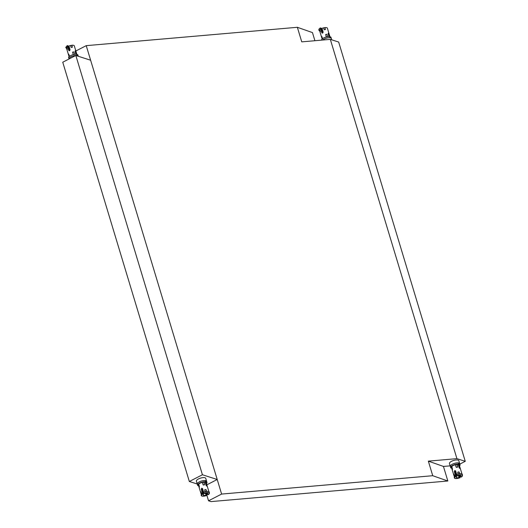 <?xml version="1.0" encoding="UTF-8"?>
<svg xmlns="http://www.w3.org/2000/svg" width="528" height="528" viewBox="0 0 528 528"><rect width="100%" height="100%" fill="white"/><g stroke="black" fill="none" stroke-linecap="round" stroke-linejoin="round"><path stroke-width="0.79" d="M78.302 56.278L77.926 55.018A4.884 1.736 163.2 0 0 77.55 54.582L76.883 54.925L75.92 51.718L75.24 52.067L75.92 51.718C75.418 50.648 75.128 50.556 75.055 51.44L75.9 54.252L75.055 51.44C75.128 50.556 75.418 50.648 75.92 51.718L76.883 54.925L77.55 54.582L77.9 55.744A4.884 1.736 -16.8 0 1 78.276 56.186L77.926 55.018A4.884 1.736 163.2 0 0 77.55 54.582L77.9 55.744A4.884 1.736 163.2 0 0 77.035 55.473A4.884 1.736 -16.8 0 0 71.643 56.47A4.884 1.736 -16.8 0 0 68.924 59.011A4.884 1.736 -16.8 0 0 68.93 59.037L68.924 59.011M76.685 54.305L77.035 55.473L76.685 54.305A4.884 1.736 163.2 0 0 71.287 55.301A4.884 1.736 163.2 0 0 68.567 57.842A4.884 1.736 163.2 0 1 70.653 55.605A4.884 1.736 163.2 0 1 76.685 54.305M73.28 54.615L72.554 52.199A1.716 0.607 -16.8 0 1 73.861 51.962L74.58 54.351L73.861 51.962L73.352 51.955L73.861 51.962A1.716 0.607 -16.8 0 0 72.554 52.199L73.036 52.015L72.554 52.199L73.28 54.615M70.257 45.573A4.072 1.452 163.2 0 0 68.944 46.022L70.046 49.665C69.848 50.813 69.412 51.038 68.739 50.332L69.115 50.767L68.739 50.332C69.412 51.038 69.848 50.813 70.046 49.665L68.944 46.022A4.072 1.452 163.2 0 1 70.257 45.573L72.092 45.236L70.257 45.573M74.329 45.949A4.072 1.452 163.2 0 0 74.309 45.857A4.072 1.452 163.2 0 0 72.092 45.236L70.547 45.566L71.102 47.395L70.547 45.566L72.092 45.236A4.072 1.452 163.2 0 1 74.309 45.857L77.022 54.853L74.309 45.857A4.072 1.452 163.2 0 1 74.329 45.949M66.488 48.114A4.072 1.452 163.2 0 0 66.508 48.213L69.069 56.687L66.508 48.213A4.072 1.452 163.2 0 1 66.488 48.114L66.865 47.315L66.488 48.114M67.181 45.606L68.204 45.883L67.307 45.599L67.637 46.688A4.072 1.452 163.2 0 0 66.865 47.315L66.482 48.008L67.036 49.843A1.716 0.607 -16.8 0 1 67.327 49.335L66.865 47.315A4.072 1.452 163.2 0 1 67.637 46.688L68.739 50.332L69.63 50.622L68.204 45.883L69.65 50.668L68.739 50.332L67.307 45.599L65.716 47.414L66.66 48.708M68.607 54.292L69.452 56.357L68.779 54.14A1.716 0.607 -16.8 0 0 68.488 54.655A1.716 0.607 -16.8 0 1 68.779 54.14M72.409 47.157L71.854 45.329L72.409 47.157L71.947 47.296L72.409 47.157A1.716 0.607 -16.8 0 0 71.102 47.395A1.716 0.607 -16.8 0 1 72.409 47.157M71.63 47.355L71.102 47.395L71.63 47.355A4.072 1.452 -16.8 0 1 71.947 47.296A4.072 1.452 -16.8 0 0 71.63 47.355A1.637 0.581 -16.8 0 1 71.947 47.296A1.637 0.581 -16.8 0 0 71.63 47.355M66.502 48.061L67.036 49.843A1.716 0.607 -16.8 0 0 67.063 49.903A1.716 0.607 -16.8 0 1 67.036 49.843A1.716 0.607 -16.8 0 1 67.327 49.335L67.195 49.632A1.637 0.581 -16.8 0 0 67.135 49.771A1.637 0.581 -16.8 0 1 67.195 49.632A4.072 1.452 -16.8 0 0 67.135 49.771L67.135 49.771A4.072 1.452 -16.8 0 1 67.195 49.632L66.779 47.507M68.548 47.025A2.442 0.871 163.2 0 0 69.241 47.005A2.442 0.871 163.2 0 1 68.548 47.025M331.742 39.831L330.997 37.363A4.884 1.736 163.2 0 0 330.62 36.92L329.96 37.264L328.99 34.063L328.317 34.406L328.99 34.063C328.489 32.993 328.205 32.901 328.126 33.785L328.977 36.59L328.126 33.785C328.205 32.901 328.489 32.993 328.99 34.063L329.96 37.264L330.62 36.92L330.977 38.089A4.884 1.736 -16.8 0 1 331.353 38.531L330.997 37.363A4.884 1.736 163.2 0 0 330.62 36.92L330.977 38.089A4.884 1.736 163.2 0 0 330.112 37.811A4.884 1.736 -16.8 0 0 322.661 40.042M329.756 36.643L330.112 37.811L329.756 36.643A4.884 1.736 163.2 0 0 324.43 37.613A4.884 1.736 163.2 0 0 321.631 40.135A4.884 1.736 163.2 0 1 323.723 37.943A4.884 1.736 163.2 0 1 329.756 36.643M326.429 34.3A1.637 0.581 -16.8 0 0 326.113 34.36L325.624 34.544L326.357 36.96L325.624 34.544A1.716 0.607 -16.8 0 1 326.931 34.307L327.657 36.696L326.931 34.307L326.429 34.3A1.637 0.581 -16.8 0 0 326.113 34.36L325.624 34.544A1.716 0.607 -16.8 0 1 326.931 34.307M323.327 27.911A4.072 1.452 163.2 0 0 322.021 28.36L323.116 32.003C322.918 33.152 322.483 33.376 321.809 32.677L322.192 33.106L321.809 32.677C322.483 33.376 322.918 33.152 323.116 32.003L322.021 28.36A4.072 1.452 163.2 0 1 323.327 27.911L325.162 27.575L323.327 27.911M327.4 28.294A4.072 1.452 163.2 0 0 327.38 28.202A4.072 1.452 163.2 0 0 325.162 27.575L323.624 27.911L324.172 29.733L323.624 27.911L325.162 27.575A4.072 1.452 163.2 0 1 327.38 28.202L330.099 37.191L327.38 28.202A4.072 1.452 163.2 0 1 327.4 28.294M319.565 30.459A4.072 1.452 163.2 0 0 319.585 30.551L322.146 39.032L319.585 30.551A4.072 1.452 163.2 0 1 319.565 30.459L319.942 29.654L319.565 30.459M320.707 29.033A4.072 1.452 163.2 0 0 319.942 29.654L319.565 30.38L319.942 29.654A4.072 1.452 163.2 0 1 320.707 29.033L321.809 32.677L322.707 32.967L321.275 28.228L322.72 33.007L321.809 32.677L320.377 27.938L319.183 28.862L318.833 30.182L319.737 31.046L318.833 30.182L318.892 29.344L320.252 27.951L321.275 28.228L320.377 27.938L320.707 29.033M321.677 36.637L322.522 38.696L321.856 36.485A1.716 0.607 -16.8 0 0 321.559 36.993A1.716 0.607 -16.8 0 1 321.856 36.485M325.479 29.495L324.931 27.674L325.479 29.495L325.017 29.634L325.479 29.495A1.716 0.607 -16.8 0 0 324.172 29.733A1.716 0.607 -16.8 0 1 325.479 29.495M324.7 29.693L324.172 29.733L324.7 29.693A4.072 1.452 -16.8 0 1 325.017 29.634A4.072 1.452 -16.8 0 0 324.7 29.693A1.637 0.581 -16.8 0 1 325.017 29.634A1.637 0.581 -16.8 0 0 324.7 29.693M320.404 31.673L319.849 29.852L320.404 31.673A1.716 0.607 -16.8 0 0 320.107 32.188A1.716 0.607 -16.8 0 1 320.404 31.673M321.618 29.37A2.442 0.871 163.2 0 0 322.318 29.344A2.442 0.871 163.2 0 1 321.618 29.37M205.385 480.572A4.884 1.736 163.2 0 0 199.987 481.569A4.884 1.736 163.2 0 0 197.267 484.11L197.617 485.278A4.884 1.736 -16.8 0 1 200.336 482.731A4.884 1.736 -16.8 0 1 205.735 481.734L205.385 480.572A4.884 1.736 -16.8 0 1 206.25 480.85L205.57 481.193L206.25 480.85A4.884 1.736 163.2 0 1 206.62 481.285L206.976 482.453A4.884 1.736 -16.8 0 1 206.474 483.608A4.884 1.736 -16.8 0 0 206.976 482.453L205.742 478.375A4.884 1.736 163.2 0 0 200.561 478.117A4.884 1.736 163.2 0 0 196.383 481.199L197.617 485.278A4.884 1.736 -16.8 0 1 200.336 482.731A4.884 1.736 -16.8 0 1 205.735 481.734L205.385 480.572M206.6 482.011L206.25 480.85L206.6 482.011A4.884 1.736 -16.8 0 1 206.976 482.453A4.884 1.736 -16.8 0 0 206.6 482.011L205.933 482.354L206.903 485.562C206.969 486.374 206.679 486.281 206.039 485.285L205.069 482.077L205.735 481.734L205.069 482.077A4.072 1.452 -16.8 0 0 203.973 482.071A4.072 1.452 -16.8 0 1 205.069 482.077L206.039 485.285C206.679 486.281 206.969 486.374 206.903 485.562L205.933 482.354A4.072 1.452 -16.8 0 1 206.197 482.691A4.072 1.452 -16.8 0 1 206.217 482.783A4.072 1.452 -16.8 0 0 206.197 482.691A4.072 1.452 -16.8 0 0 205.933 482.354L206.6 482.011M197.993 485.72A4.884 1.736 -16.8 0 1 197.617 485.278A4.884 1.736 -16.8 0 0 197.993 485.72L198.521 485.45L197.993 485.72M203.742 482.163L203.973 482.071A1.795 0.64 163.2 0 0 202.138 482.401L203.234 485.027L203.755 484.988L203.234 485.027L202.138 482.401A4.072 1.452 -16.8 0 0 200.132 483.173A4.072 1.452 -16.8 0 1 202.138 482.401A1.795 0.64 163.2 0 1 203.973 482.071L204.534 484.79A1.716 0.607 163.2 0 0 203.234 485.027A1.716 0.607 163.2 0 1 204.534 484.79L204.072 484.928A4.072 1.452 163.2 0 0 203.755 484.988A4.072 1.452 163.2 0 1 204.072 484.928L204.534 484.79L203.742 482.163A1.716 0.607 163.2 0 0 202.442 482.401A1.716 0.607 163.2 0 1 203.742 482.163M198.667 484.341L198.752 484.143A4.072 1.452 -16.8 0 1 200.132 483.173A4.072 1.452 -16.8 0 0 198.752 484.143A1.795 0.64 163.2 0 0 198.376 484.948L198.376 484.948A4.072 1.452 -16.8 0 0 198.396 485.041A4.072 1.452 -16.8 0 1 198.376 484.948A1.795 0.64 163.2 0 1 198.752 484.143L199.459 486.968A1.716 0.607 163.2 0 0 199.162 487.476A1.716 0.607 163.2 0 0 199.195 487.535L199.162 487.476A1.716 0.607 163.2 0 0 199.195 487.535L198.37 484.856A1.716 0.607 163.2 0 0 198.403 484.915A1.716 0.607 163.2 0 1 198.37 484.856A1.716 0.607 163.2 0 1 198.667 484.341L199.459 486.968A1.716 0.607 163.2 0 0 199.162 487.476L198.37 484.856A1.716 0.607 163.2 0 1 198.667 484.341M205.168 489.647A1.637 0.581 163.2 0 1 205.484 489.588L205.986 489.595L205.484 489.588A1.637 0.581 163.2 0 0 205.168 489.647L204.686 489.832L205.234 491.66L206.811 491.469L205.986 489.595L206.54 491.423L204.976 491.799A4.072 1.452 -16.8 0 0 203.669 492.248A4.072 1.452 -16.8 0 1 204.976 491.799L204.686 489.832L205.168 489.647L204.686 489.832A1.716 0.607 163.2 0 1 205.986 489.595A1.716 0.607 163.2 0 0 204.686 489.832M203.999 493.343A4.072 1.452 -16.8 0 1 208.738 492.677A4.072 1.452 -16.8 0 1 208.237 494.703A4.072 1.452 -16.8 0 0 208.738 492.677A4.072 1.452 -16.8 0 0 203.999 493.343L204.897 493.627A2.442 0.871 -16.8 0 1 207.801 493.654A2.442 0.871 -16.8 0 0 204.897 493.627L203.999 493.343L203.564 492.248C209.075 490.611 210.679 491.429 208.362 494.69C210.679 491.429 209.075 490.611 203.564 492.248M203.656 492.208L202.574 488.605L201.65 488.202L201.26 489.278L202.363 492.921L201.26 489.278L201.65 488.202L202.574 488.605L201.65 488.202L202.574 488.605L203.656 492.208M202.693 494.017A4.072 1.452 -16.8 0 0 202.191 496.043A4.072 1.452 -16.8 0 0 206.93 495.37A4.072 1.452 -16.8 0 1 202.191 496.043A4.072 1.452 -16.8 0 1 202.693 494.017L203.59 494.3A2.442 0.871 -16.8 0 0 203.128 495.066A2.442 0.871 -16.8 0 0 206.032 495.086L205.537 493.436L206.032 495.086L206.93 495.37L206.6 494.281L207.035 495.376L206.032 495.086A2.442 0.871 -16.8 0 1 203.128 495.066A2.442 0.871 -16.8 0 1 203.59 494.3L202.158 489.568L202.514 488.479L202.158 489.568L201.26 489.278L202.158 489.568L203.59 494.3L202.693 494.017L202.363 492.921M200.911 491.773L201.445 493.541L200.911 491.773A1.716 0.607 163.2 0 0 200.614 492.287A1.716 0.607 163.2 0 0 200.64 492.347A1.716 0.607 163.2 0 1 200.614 492.287L200.838 491.786L200.614 492.287A1.716 0.607 163.2 0 1 200.911 491.773L200.732 491.931M206.6 494.281L206.303 493.297L206.6 494.281M208.237 494.703L207.339 494.413L206.996 493.271L207.339 494.413A2.442 0.871 -16.8 0 0 207.801 493.654A2.442 0.871 -16.8 0 1 207.339 494.413L208.237 494.703M458.456 462.911A4.884 1.736 163.2 0 0 453.057 463.907A4.884 1.736 163.2 0 0 450.338 466.455L450.694 467.623A4.884 1.736 -16.8 0 1 453.413 465.076A4.884 1.736 -16.8 0 1 458.806 464.079L458.456 462.911A4.884 1.736 -16.8 0 1 459.32 463.188L458.647 463.538L459.32 463.188A4.884 1.736 163.2 0 1 459.697 463.63L460.046 464.798A4.884 1.736 -16.8 0 1 459.545 465.953A4.884 1.736 -16.8 0 0 460.046 464.798L458.819 460.713A4.884 1.736 163.2 0 0 453.638 460.462A4.884 1.736 163.2 0 0 449.46 463.538L450.694 467.623A4.884 1.736 -16.8 0 1 453.413 465.076A4.884 1.736 -16.8 0 1 458.806 464.079L458.456 462.911M459.67 464.356L459.32 463.188L459.67 464.356A4.884 1.736 -16.8 0 1 460.046 464.798A4.884 1.736 -16.8 0 0 459.67 464.356L459.01 464.699L459.974 467.907C460.04 468.712 459.756 468.62 459.109 467.63L458.146 464.422L458.806 464.079L458.146 464.422A4.072 1.452 -16.8 0 0 457.05 464.409A4.072 1.452 -16.8 0 1 458.146 464.422L459.109 467.63C459.756 468.62 460.04 468.712 459.974 467.907L459.01 464.699A4.072 1.452 -16.8 0 1 459.268 465.029A4.072 1.452 -16.8 0 1 459.287 465.128A4.072 1.452 -16.8 0 0 459.268 465.029A4.072 1.452 -16.8 0 0 459.01 464.699L459.67 464.356M451.064 468.059A4.884 1.736 -16.8 0 1 450.694 467.623A4.884 1.736 -16.8 0 0 451.064 468.059L451.592 467.788L451.064 468.059M456.819 464.508L457.05 464.409A1.795 0.64 163.2 0 0 455.215 464.746L456.304 467.366L456.832 467.326L456.304 467.366L455.215 464.746A4.072 1.452 -16.8 0 0 453.209 465.518A4.072 1.452 -16.8 0 1 455.215 464.746A1.795 0.64 163.2 0 1 457.05 464.409L457.611 467.128A1.716 0.607 163.2 0 0 456.304 467.366A1.716 0.607 163.2 0 1 457.611 467.128L457.149 467.267A4.072 1.452 163.2 0 0 456.832 467.326A4.072 1.452 163.2 0 1 457.149 467.267L457.611 467.128L456.819 464.508A1.716 0.607 163.2 0 0 455.512 464.746A1.716 0.607 163.2 0 1 456.819 464.508M451.737 466.686L451.829 466.488A4.072 1.452 -16.8 0 1 453.209 465.518A4.072 1.452 -16.8 0 0 451.829 466.488A1.795 0.64 163.2 0 0 451.453 467.287L451.453 467.287A4.072 1.452 -16.8 0 0 451.473 467.386A4.072 1.452 -16.8 0 1 451.453 467.287A1.795 0.64 163.2 0 1 451.829 466.488L452.529 469.306A1.716 0.607 163.2 0 0 452.239 469.821A1.716 0.607 163.2 0 0 452.265 469.88L452.239 469.821A1.716 0.607 163.2 0 0 452.265 469.88L451.447 467.194A1.716 0.607 163.2 0 0 451.473 467.254A1.716 0.607 163.2 0 1 451.447 467.194A1.716 0.607 163.2 0 1 451.737 466.686L452.529 469.306A1.716 0.607 163.2 0 0 452.239 469.821L451.447 467.194A1.716 0.607 163.2 0 1 451.737 466.686M458.238 471.992L457.756 472.177L458.311 474.005L459.888 473.807L459.063 471.94L459.611 473.768L458.053 474.144A4.072 1.452 -16.8 0 0 456.746 474.593A4.072 1.452 -16.8 0 1 458.053 474.144L457.756 472.177L458.238 471.992A1.637 0.581 163.2 0 1 458.555 471.933L459.063 471.94A1.716 0.607 163.2 0 0 457.756 472.177A1.716 0.607 163.2 0 1 459.063 471.94L458.555 471.933A1.637 0.581 163.2 0 0 458.238 471.992M457.076 475.688A4.072 1.452 -16.8 0 1 461.809 475.015A4.072 1.452 -16.8 0 1 461.307 477.041A4.072 1.452 -16.8 0 0 461.809 475.015A4.072 1.452 -16.8 0 0 457.076 475.688L457.967 475.972A2.442 0.871 -16.8 0 1 460.878 475.992A2.442 0.871 -16.8 0 0 457.967 475.972L457.076 475.688L456.746 474.593M455.644 470.95L456.733 474.553L455.644 470.95L454.727 470.54L454.337 471.623L455.433 475.266L454.337 471.623L454.727 470.54L455.644 470.95L454.727 470.54M455.433 475.266L455.308 475.273C452.978 478.52 454.582 479.338 460.112 477.715C454.595 479.351 452.991 478.54 455.308 475.273L455.763 476.362A4.072 1.452 -16.8 0 0 455.268 478.381A4.072 1.452 -16.8 0 0 460 477.715A4.072 1.452 -16.8 0 1 455.268 478.381A4.072 1.452 -16.8 0 1 455.763 476.362L456.661 476.645A2.442 0.871 -16.8 0 0 456.199 477.404A2.442 0.871 -16.8 0 0 459.109 477.431L458.608 475.781L459.109 477.431L460 477.715L459.67 476.619L460.112 477.715L459.109 477.431A2.442 0.871 -16.8 0 1 456.199 477.404A2.442 0.871 -16.8 0 1 456.661 476.645L455.228 471.907L455.591 470.818L455.228 471.907L454.337 471.623L455.228 471.907L456.661 476.645L455.42 476.025M453.981 474.118L454.516 475.88L453.981 474.118A1.716 0.607 163.2 0 0 453.691 474.626A1.716 0.607 163.2 0 0 453.717 474.685A1.716 0.607 163.2 0 1 453.691 474.626L453.908 474.131L453.691 474.626A1.716 0.607 163.2 0 1 453.981 474.118L453.809 474.269M452.338 469.748L452.338 469.748A4.072 1.452 163.2 0 1 452.397 469.61L452.529 469.306L452.397 469.61A4.072 1.452 163.2 0 0 452.338 469.748A1.637 0.581 163.2 0 1 452.397 469.61A1.637 0.581 163.2 0 0 452.338 469.748M459.67 476.619L459.373 475.636L459.67 476.619M461.307 477.041L460.416 476.758L460.073 475.616L460.416 476.758A2.442 0.871 -16.8 0 0 460.878 475.992A2.442 0.871 -16.8 0 1 460.416 476.758L461.439 477.035C463.749 473.768 462.152 472.956 456.634 474.593C462.165 472.969 463.769 473.788 461.439 477.035M206.092 491.515L206.811 491.469M73.036 52.015A1.637 0.581 -16.8 0 1 73.352 51.955A1.637 0.581 -16.8 0 0 73.036 52.015L72.554 52.199M450.153 465.848L443.441 466.429L447.843 481.001L432.736 475.708L428.34 461.135L456.918 458.647L465.254 461.32L459.842 464.099M443.441 466.429L428.34 461.135M465.254 461.32L338.666 42.049L330.33 39.376L456.918 458.647M330.33 39.376L301.752 41.864L297.356 27.291L312.457 32.584L314.912 40.722M75.854 50.992L86.229 45.652L297.356 27.291M86.229 45.652L221.615 494.069L208.534 500.801L211.028 501.6L447.843 481.001M432.736 475.708L221.615 494.069M197.241 484.018L189.334 481.49L202.422 474.758L217.219 479.497L206.844 484.836M208.534 500.801L206.91 495.429M90.631 60.225L75.834 55.486L62.746 62.218L189.334 481.49M75.834 55.486L202.422 474.758M68.515 54.714A1.716 0.607 -16.8 0 1 68.488 54.655L69.095 56.668L68.488 54.655A1.716 0.607 -16.8 0 0 68.515 54.714M321.585 37.052A1.716 0.607 -16.8 0 1 321.559 36.993L322.166 39.013L321.559 36.993A1.716 0.607 -16.8 0 0 321.585 37.052M206.369 485.839L206.903 485.562L206.369 485.839M459.439 468.178L459.974 467.907L459.439 468.178M73.63 51.922L72.785 52.074L73.63 51.922M68.706 54.153L68.488 54.655L68.706 54.153M326.7 34.267L325.855 34.419L326.7 34.267M321.776 36.498L321.559 36.993L321.776 36.498M319.552 30.353L320.107 32.188L319.552 30.353M204.917 489.707L205.762 489.555L204.917 489.707M207.035 495.376C201.524 497.006 199.921 496.195 202.237 492.934C199.921 496.195 201.524 497.006 207.035 495.376M201.109 493.918L200.614 492.287L201.109 493.918M208.883 491.594L206.197 482.691L208.883 491.594M201.089 493.944L198.396 485.041L201.089 493.944M457.987 472.052L458.832 471.9L457.987 472.052M454.179 476.256L453.691 474.626L454.179 476.256M461.954 473.933L459.268 465.029L461.954 473.933M454.159 476.289L451.473 467.386L454.159 476.289"/></g></svg>
